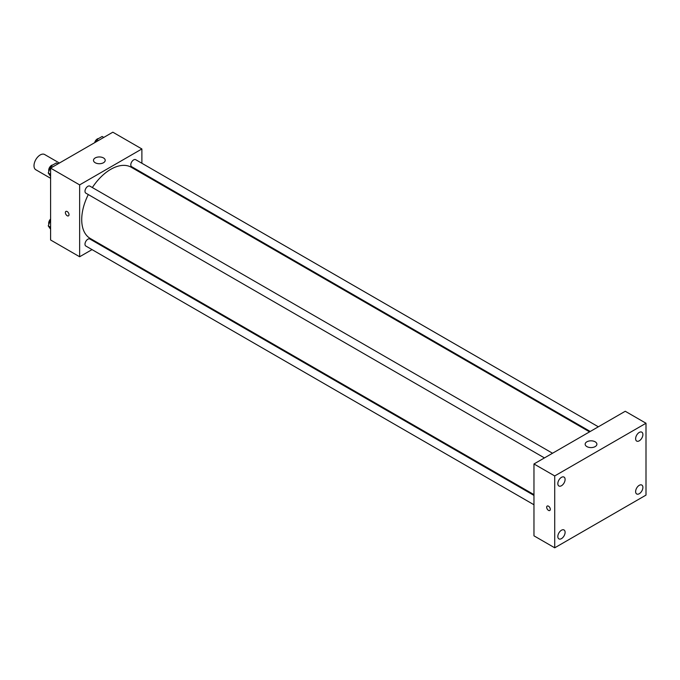 <?xml version="1.0" encoding="UTF-8"?>
<svg xmlns="http://www.w3.org/2000/svg" width="680" height="680" viewBox="0 0 680 680"><rect width="100%" height="100%" fill="white"/><g stroke="black" fill="none" stroke-linecap="round" stroke-linejoin="round"><path stroke-width="1.02" d="M59.398 163.038L44.625 154.513A8.797 5.083 120 0 0 37.842 156.868A8.797 5.083 120 0 0 34 165.725A8.797 5.083 120 0 0 35.819 169.754L50.6 178.287M92.021 249.611L79.636 256.76L50.6 239.989L50.6 168.121L112.837 132.192L141.882 148.963L141.882 163.26M100.802 244.536L100.121 244.936M88.298 194.565A41.072 23.715 120 0 0 81.719 219.623A41.072 23.715 120 0 0 90.219 238.433L533.97 494.623M589.568 431.868L131.299 167.288A41.072 23.715 120 0 0 92.344 187.553M141.882 172.609L141.882 173.392M79.636 256.76L79.636 184.892L141.882 148.963M598.349 426.802L135.685 159.681A4.046 2.337 120 0 0 132.566 160.769A4.046 2.337 120 0 0 130.798 164.84A4.046 2.337 120 0 0 131.639 166.694L590.248 431.477M533.97 495.414L89.879 239.02A4.046 2.337 120 0 0 86.759 240.108A4.046 2.337 120 0 0 84.991 244.179A4.046 2.337 120 0 0 85.833 246.032L533.97 504.764M544.442 457.921L85.833 193.137A4.046 2.337 -60 0 1 85.833 188.462A4.046 2.337 -60 0 1 89.879 186.124L552.542 453.245M79.636 184.892L50.6 168.121M95.2 162.732A5.865 3.392 180 0 1 93.483 160.335A5.865 3.392 180 0 1 99.348 156.953A5.865 3.392 180 0 1 105.213 160.335A5.865 3.392 180 0 1 101.592 163.464A5.865 3.392 180 0 1 95.2 162.732M69.011 214.684A2.567 1.479 60 0 1 68.476 215.857A2.567 1.479 60 0 1 65.909 214.379A2.567 1.479 60 0 1 65.909 211.412A2.567 1.479 60 0 1 67.889 212.1A2.567 1.479 60 0 1 69.011 214.684M68.476 215.857A2.567 1.479 60 0 1 65.909 214.379A2.567 1.479 60 0 1 65.909 211.412M533.97 535.832L533.97 463.964L625.251 411.264L646 423.24L646 495.108L554.718 547.808L533.97 535.832M554.718 547.808L554.718 475.94L533.97 463.964M550.307 509.329A2.567 1.479 60 0 1 549.78 510.51A2.567 1.479 60 0 1 547.213 509.022A2.567 1.479 60 0 1 547.213 506.056A2.567 1.479 60 0 1 549.193 506.744A2.567 1.479 60 0 1 550.307 509.329M554.718 475.94L646 423.24M595.17 446.598A5.865 3.392 180 0 1 588.778 447.329A5.865 3.392 180 0 1 585.157 444.202A5.865 3.392 180 0 1 591.022 440.818A5.865 3.392 180 0 1 596.895 444.202A5.865 3.392 180 0 1 595.17 446.598M639.26 432.429A5.143 2.966 120 0 0 635.621 438.719A5.143 2.966 120 0 0 636.684 441.073A5.143 2.966 120 0 0 641.827 438.107A5.143 2.966 120 0 0 641.827 432.174A5.143 2.966 120 0 0 639.26 432.429M561.459 477.343A5.143 2.966 120 0 0 557.829 483.633A5.143 2.966 120 0 0 558.892 485.988A5.143 2.966 120 0 0 564.034 483.021A5.143 2.966 120 0 0 564.034 477.088A5.143 2.966 120 0 0 561.459 477.343M561.459 530.23A5.143 2.966 120 0 0 557.829 536.529A5.143 2.966 120 0 0 558.892 538.883A5.143 2.966 120 0 0 564.034 535.917A5.143 2.966 120 0 0 564.034 529.975A5.143 2.966 120 0 0 561.459 530.23M639.26 485.316A5.143 2.966 120 0 0 635.621 491.614A5.143 2.966 120 0 0 636.684 493.969A5.143 2.966 120 0 0 641.827 491.002A5.143 2.966 120 0 0 641.827 485.061A5.143 2.966 120 0 0 639.26 485.316M549.78 510.502A2.567 1.479 60 0 1 547.213 509.022A2.567 1.479 60 0 1 547.213 506.056M50.6 176.341L48.237 172.983L50.932 166.039L56.321 162.928L57.961 163.871M50.6 174.344L48.237 172.983M52.572 166.982L50.932 166.039M52.768 164.976A4.046 2.337 120 0 0 48.688 170.323A4.046 2.337 120 0 0 48.867 171.369M95.795 142.026L96.739 139.595L102.127 136.476L103.768 137.428M98.379 140.539L96.739 139.595M98.575 138.533A4.046 2.337 120 0 0 94.656 142.681M50.6 229.236L48.237 225.879L50.6 219.793M50.6 227.239L48.237 225.879M50.6 219.002A4.046 2.337 120 0 0 48.688 223.219A4.046 2.337 120 0 0 48.867 224.255"/></g></svg>
